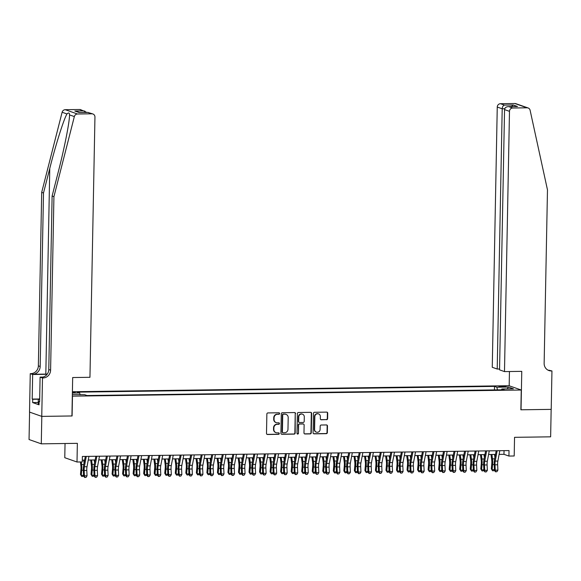 <?xml version="1.0" encoding="UTF-8"?>
<svg xmlns="http://www.w3.org/2000/svg" width="581" height="581" viewBox="0 0 581 581"><rect width="100%" height="100%" fill="white"/><g stroke="black" fill="none" stroke-linecap="round" stroke-linejoin="round"><path stroke-width="0.87" d="M279.621 413.519A0.755 0.719 109.4 0 0 278.909 412.779L267.928 412.924A1.082 1.031 109.4 0 0 266.868 414.021L266.497 433.419A1.082 1.031 109.4 0 0 267.514 434.486L278.495 434.334A0.755 0.719 109.4 0 0 278.764 432.86A0.755 0.719 109.4 0 0 278.524 432.823L277.108 432.845A3.471 3.29 109.4 0 1 273.862 429.439L273.891 427.819A3.471 3.29 109.4 0 1 277.268 424.326L278.691 424.312A0.755 0.719 109.4 0 0 278.953 422.837A0.755 0.719 109.4 0 0 278.72 422.801L277.297 422.815A3.471 3.29 109.4 0 1 274.058 419.417L274.087 417.797A3.471 3.29 109.4 0 1 277.464 414.304L278.88 414.282A0.755 0.719 109.4 0 0 279.621 413.519M276.048 422.576A3.471 3.29 109.4 0 1 273.724 419.3L273.753 417.681A3.471 3.29 109.4 0 1 277.13 414.188L278.553 414.166A0.755 0.719 109.4 0 0 278.974 412.779M267.013 434.356A1.082 1.031 109.4 0 0 267.18 434.37L278.168 434.218A0.755 0.719 109.4 0 0 278.589 432.823M275.859 432.605A3.471 3.29 109.4 0 1 273.535 429.323L273.564 427.703A3.471 3.29 109.4 0 1 276.941 424.21L278.357 424.195A0.755 0.719 109.4 0 0 278.786 422.801M501.418 386.133A3.537 0.37 1.1 0 0 498.941 386.438A3.537 0.37 1.1 0 0 503.538 386.873A3.537 0.37 1.1 0 0 506.007 386.568A3.537 0.37 1.1 0 0 501.418 386.133M326.566 419.714A1.082 1.031 109.4 0 0 327.619 418.625L327.72 413.178A1.082 1.031 109.4 0 0 326.711 412.118L314.51 412.285A1.082 1.031 109.4 0 0 313.457 413.374L313.079 432.78A1.082 1.031 109.4 0 0 314.096 433.84L326.297 433.673A1.082 1.031 109.4 0 0 327.35 432.584L327.481 426.004A1.082 1.031 109.4 0 0 326.464 424.943L321.242 425.016A1.082 1.031 109.4 0 0 320.189 426.105L320.124 429.366A2.898 2.752 109.4 0 1 316.398 432.141A2.898 2.752 109.4 0 1 314.59 429.446L314.837 416.671A2.898 2.752 109.4 0 1 318.562 413.897A2.898 2.752 109.4 0 1 320.371 416.599L320.327 418.727A1.082 1.031 109.4 0 0 321.344 419.787L326.231 419.598A1.082 1.031 109.4 0 0 327.292 418.509L327.393 413.062A1.082 1.031 109.4 0 0 326.878 412.132M72.472 396.206L72.095 415.967L41.81 416.388L41.28 443.84L77.36 443.339L77.004 462.011L82.27 461.939L82.379 456.448L509.029 450.573L508.927 456.063L514.192 455.991L514.548 437.326L550.635 436.825L551.158 409.373L520.874 409.794L521.251 390.025L72.32 396.148M295.562 413.621A1.082 1.031 109.4 0 0 294.552 412.561L282.351 412.728A1.082 1.031 109.4 0 0 281.298 413.817L280.921 433.223A1.082 1.031 109.4 0 0 281.938 434.283L294.139 434.116A1.082 1.031 109.4 0 0 295.192 433.027L295.235 413.505A1.082 1.031 109.4 0 0 294.72 412.575M298.431 412.51L310.632 412.336A1.082 1.031 109.4 0 1 311.641 413.403L311.271 432.801A1.082 1.031 109.4 0 1 310.218 433.898L304.996 433.971A1.082 1.031 109.4 0 1 303.979 432.903L304.132 425.038A1.082 1.031 109.4 0 0 303.122 423.97L299.658 424.021A1.082 1.031 109.4 0 0 298.598 425.11L298.445 433.303A0.755 0.719 109.4 0 1 297.465 434.029A0.755 0.719 109.4 0 1 296.993 433.324L297.378 413.599A1.082 1.031 109.4 0 1 298.431 412.51M41.28 443.84L29.05 439.534L29.58 412.103M72.385 392.8L75.138 392.495L72.393 392.095M72.4 391.732L509.021 385.726L521.251 390.025M494.438 389.924L494.511 386.394L77.338 392.139L79.648 392.952L80.113 394.782M494.511 386.394L496.82 387.207L508.411 387.048L513.437 388.82L501.846 388.979L504.163 389.793L86.99 395.53L84.673 394.717L72.349 394.615M72.378 393.054L79.648 392.952M65.043 443.514L64.774 457.705L77.004 462.011M499.115 454.386L503.967 454.32L508.927 456.063M82.306 460.123L84.63 460.094M88.261 460.043L95.168 459.949M98.799 459.898L105.698 459.803M109.33 459.753L116.236 459.658M119.868 459.607L126.767 459.513M130.398 459.462L137.305 459.368M140.936 459.317L147.835 459.222M151.467 459.172L158.373 459.077M162.005 459.026L168.911 458.932M172.542 458.881L179.442 458.787M183.073 458.736L189.98 458.641M193.611 458.591L200.51 458.496M204.142 458.445L211.048 458.351M214.679 458.3L221.579 458.206M225.21 458.155L232.117 458.06M235.748 458.01L242.655 457.915M246.279 457.864L253.185 457.77M256.817 457.719L263.723 457.625M267.354 457.574L274.254 457.479M277.885 457.429L284.792 457.334M288.423 457.283L295.322 457.189M298.954 457.138L305.86 457.044M309.491 456.993L316.391 456.898M320.022 456.848L326.929 456.753M330.56 456.71L337.467 456.608M341.091 456.564L347.997 456.463M351.628 456.419L358.535 456.325M362.166 456.274L369.066 456.179M372.697 456.129L379.604 456.034M383.235 455.983L390.134 455.889M393.765 455.838L400.672 455.744M404.303 455.693L411.203 455.598M414.834 455.548L421.741 455.453M425.372 455.402L432.279 455.308M435.903 455.257L442.809 455.163M446.44 455.112L453.347 455.017M456.978 454.967L463.878 454.872M467.509 454.821L474.416 454.727M478.047 454.676L484.946 454.582M488.577 454.531L495.484 454.436M504.039 450.638L503.967 454.32M501.846 388.979L501.541 389.829M497.503 389.88L496.82 387.207M508.411 387.048L507.286 388.9M281.436 434.16A1.082 1.031 109.4 0 0 281.603 434.167L293.804 434A1.082 1.031 109.4 0 0 294.865 432.91L295.235 413.505M283.455 414.224A0.755 0.719 109.4 0 0 282.722 414.987L282.395 432.017A0.755 0.719 109.4 0 0 283.1 432.758L284.603 432.736A3.471 3.29 109.4 0 0 287.98 429.243L288.198 417.601A3.471 3.29 109.4 0 0 284.959 414.202L283.129 414.108A0.755 0.719 109.4 0 0 282.388 414.87L282.722 414.987M282.707 432.642A0.755 0.719 109.4 0 1 282.061 431.901L282.388 414.87M285.874 414.326A3.471 3.29 109.4 0 0 284.625 414.086L284.959 414.202M283.129 414.108L284.625 414.086M304.495 433.84A1.082 1.031 109.4 0 0 304.662 433.854L309.884 433.782A1.082 1.031 109.4 0 0 310.944 432.685L311.314 413.287A1.082 1.031 109.4 0 0 310.799 412.35M303.289 423.985A1.082 1.031 109.4 0 0 302.788 423.854L299.324 423.905A1.082 1.031 109.4 0 0 298.271 424.994L298.445 433.303M297.312 433.949A0.755 0.719 109.4 0 0 298.111 433.186M304.291 416.867A2.898 2.752 109.4 0 0 302.483 414.173A2.898 2.752 109.4 0 0 298.757 416.947L298.67 421.45A1.082 1.031 109.4 0 0 299.687 422.51L303.151 422.46A1.082 1.031 109.4 0 0 304.204 421.37L304.291 416.867M302.316 414.122A2.898 2.752 109.4 0 0 298.423 416.831L298.757 416.947M299.186 422.38A1.082 1.031 109.4 0 1 298.344 421.334L298.423 416.831M320.843 419.656A1.082 1.031 109.4 0 0 321.01 419.671L326.231 419.598M318.395 413.846A2.898 2.752 109.4 0 0 314.51 416.555L314.837 416.671M316.231 432.075A2.898 2.752 109.4 0 1 314.263 429.33L314.51 416.555M313.595 433.716A1.082 1.031 109.4 0 0 313.762 433.724L325.963 433.557A1.082 1.031 109.4 0 0 327.023 432.467L327.147 425.888A1.082 1.031 109.4 0 0 326.631 424.958M80.389 461.96L80.853 465.534A5.519 1.656 89.2 0 1 80.933 469.354L80.476 474.459L81.267 475.352L81.725 470.247A8.279 2.484 -90.8 0 0 81.616 464.517L81.275 461.946M83.57 475.628L82.749 476.42L81.696 476.435L80.476 474.459M81.696 476.435L81.267 475.352L83.555 475.323M84.063 463.108L83.671 460.101M88.951 456.354L87.005 466.732A5.519 1.656 -90.8 0 0 86.787 470.45L87.048 475.81L84.412 475.846L84.703 477.488L86.082 477.342L85.029 477.357M86.315 456.39L84.376 466.768A5.519 1.656 -90.8 0 0 84.158 470.487L84.412 475.846L83.599 476.173L83.337 470.813A8.279 2.484 89.2 0 1 83.664 465.236L85.32 456.405M83.599 476.173L84.703 477.488M86.082 477.342L87.048 475.81M39.05 403.759L38.215 403.664L38.302 399.27L39.682 398.646M39.668 399.423L38.302 399.27M47.272 374.084A14.387 1.503 1.1 0 0 45.819 374.099L32.652 374.28L30.263 373.648L29.522 412.082L41.752 416.388L71.935 415.967L72.676 377.541L89.953 377.301L94.95 117.057A3.312 3.145 109.4 0 0 91.849 113.803L77.469 113.999A3.312 3.145 109.4 0 0 74.353 116.549L53.924 196.661L50.598 370.155A7.727 7.328 -70.6 0 1 43.074 377.948L42.493 377.955L41.752 416.388M53.924 196.661L52.116 196.022L58.383 171.46C64.455 148.01 69.713 121.276 69.517 114.849C69.502 112.729 68.652 112.431 66.96 113.949C63.787 119.192 55.667 144.923 49.77 168.432L43.502 192.994L40.176 366.495A7.727 7.328 -70.6 0 1 32.652 374.28M69.517 114.936L74.353 116.549M43.502 192.994L41.694 192.362L38.361 365.856A7.727 7.328 -70.6 0 1 30.844 373.641M43.074 377.948L41.266 377.309A7.727 7.328 -70.6 0 0 48.782 369.523L52.116 196.022M91.849 113.803L87.898 112.416L79.161 112.532L74.826 111.015L83.57 110.891L79.619 109.504L65.239 109.7L77.469 113.999M66.96 113.949L62.123 112.249L41.694 192.362M42.493 377.955L40.096 377.113L39.624 401.711L39.094 401.522L39.631 401.515M38.237 402.495L32.652 402.575L39.029 404.819L39.094 401.522M32.652 402.575L32.718 399.278L32.187 399.089L32.659 374.498L30.263 373.648M47.112 374.295A12.426 1.3 1.1 0 0 46.407 374.302L32.659 374.498M40.096 377.113L42.994 377.069M62.123 112.249A3.312 3.145 -70.6 0 1 65.239 109.7M79.619 109.504A3.312 3.145 -70.6 0 1 80.657 109.671L86.83 112.409M32.187 399.089L38.898 399.002M38.455 399.198L32.718 399.278M87.898 112.416L92.887 113.97M79.161 112.532L79.626 112.525M74.826 111.015L79.641 112.511M83.57 110.891L84.935 111.174M504.49 371.593L509.486 111.349L504.548 109.613L499.551 369.857L504.49 371.593L521.767 371.353L521.034 409.787L551.209 409.373L551.95 370.939L547.97 370.119M499.566 369L497.205 369.029L492.26 367.294L497.256 107.049A3.312 3.145 -70.6 0 1 500.481 103.709L514.86 103.512A3.312 3.145 -70.6 0 1 515.899 103.679L528.129 107.979A3.312 3.145 109.4 0 1 530.112 110.274L547.476 189.864L544.143 363.365A7.727 7.328 109.4 0 0 548.951 370.555A7.727 7.328 109.4 0 0 551.369 370.947L551.95 370.939M500.481 103.709L504.431 105.096L513.176 104.979L517.504 106.505L508.76 106.621L512.711 108.008L527.09 107.812L514.86 103.512M509.181 385.777L509.45 371.528M497.205 369.029L502.202 108.785L497.256 107.049M528.129 107.979A3.312 3.145 109.4 0 0 527.09 107.812M512.711 108.008A3.312 3.145 109.4 0 0 509.486 111.349M548.072 370.177A7.727 7.328 109.4 0 0 549.561 370.315L551.369 370.947M504.431 105.096C503.117 105.546 502.376 106.773 502.202 108.785L504.707 108.749M513.176 104.979L511.44 106.563M517.504 106.505L516.603 106.512M504.548 109.613C504.845 107.645 506.254 106.65 508.76 106.621L517.054 106.49M90.687 460.007L91.391 465.388A5.519 1.656 89.2 0 1 91.464 469.208L91.006 474.314L91.798 475.207L92.263 470.102A8.279 2.484 -90.8 0 0 92.147 464.372L91.573 459.992M94.107 475.49L93.287 476.275L92.234 476.289L91.006 474.314M92.234 476.289L91.798 475.207L94.093 475.178M94.601 462.963L94.209 459.956M101.217 459.861L101.929 465.243A5.519 1.656 89.2 0 1 102.002 469.063L101.544 474.169L102.336 475.062L102.793 469.956A8.279 2.484 -90.8 0 0 102.684 464.226L102.111 459.847M104.638 475.345L103.817 476.13L102.764 476.144L101.544 474.169M102.764 476.144L102.336 475.062L104.624 475.033M105.139 462.817L104.74 459.811M111.755 459.716L112.46 465.098A5.519 1.656 89.2 0 1 112.532 468.918L112.075 474.023L112.874 474.917L113.331 469.811A8.279 2.484 -90.8 0 0 113.215 464.081L112.641 459.709M115.176 475.2L114.355 475.984L113.302 475.999L112.075 474.023M113.302 475.999L112.874 474.917L115.161 474.888M115.67 462.672L115.278 459.673M122.293 459.571L122.998 464.953A5.519 1.656 89.2 0 1 123.07 468.773L122.613 473.878L123.404 474.771L123.862 469.666A8.279 2.484 -90.8 0 0 123.753 463.936L123.179 459.564M125.707 475.055L124.886 475.839L123.833 475.854L122.613 473.878M123.833 475.854L123.404 474.771L125.692 474.742M126.208 462.527L125.808 459.527M99.489 456.208L97.543 466.587A5.519 1.656 -90.8 0 0 97.325 470.305L97.579 475.665L94.95 475.701L95.233 477.342L96.613 477.197L95.56 477.212M96.853 456.245L94.906 466.623A5.519 1.656 -90.8 0 0 94.688 470.341L94.95 475.701L94.129 476.028L93.875 470.668A8.279 2.484 89.2 0 1 94.202 465.09L95.858 456.259M94.129 476.028L95.233 477.342M96.613 477.197L97.579 475.665M110.02 456.063L108.081 466.441A5.519 1.656 -90.8 0 0 107.855 470.16L108.117 475.519L105.481 475.556L105.771 477.197L107.151 477.052L106.098 477.066M107.391 456.1L105.444 466.478A5.519 1.656 -90.8 0 0 105.226 470.196L105.481 475.556L104.667 475.883L104.406 470.523A8.279 2.484 89.2 0 1 104.74 464.945L106.388 456.114M104.667 475.883L105.771 477.197M107.151 477.052L108.117 475.519M120.557 455.918L118.611 466.296A5.519 1.656 -90.8 0 0 118.393 470.014L118.647 475.374L116.018 475.411L116.302 477.052L117.682 476.907L116.628 476.921M117.921 455.954L115.982 466.332A5.519 1.656 -90.8 0 0 115.757 470.051L116.018 475.411L115.198 475.737L114.944 470.378A8.279 2.484 89.2 0 1 115.27 464.8L116.926 455.969M115.198 475.737L116.302 477.052M117.682 476.907L118.647 475.374M131.088 455.773L129.149 466.151A5.519 1.656 -90.8 0 0 128.924 469.869L129.185 475.229L126.549 475.265L126.84 476.907L128.219 476.761L127.166 476.776M128.459 455.809L126.513 466.187A5.519 1.656 -90.8 0 0 126.295 469.906L126.549 475.265L125.736 475.592L125.474 470.232A8.279 2.484 89.2 0 1 125.808 464.655L127.457 455.824M125.736 475.592L126.84 476.907M128.219 476.761L129.185 475.229M132.824 459.426L133.528 464.807A5.519 1.656 89.2 0 1 133.608 468.627L133.143 473.733L133.942 474.626L134.4 469.521A8.279 2.484 -90.8 0 0 134.284 463.791L133.71 459.418M136.244 474.909L135.424 475.694L134.371 475.708L133.143 473.733M134.371 475.708L133.942 474.626L136.23 474.597M136.738 462.382L136.346 459.382M141.626 455.627L139.68 466.006A5.519 1.656 -90.8 0 0 139.462 469.724L139.723 475.084L137.087 475.12L137.37 476.761L138.757 476.616L137.697 476.631M138.99 455.664L137.051 466.042A5.519 1.656 -90.8 0 0 136.826 469.76L137.087 475.12L136.266 475.447L136.012 470.087A8.279 2.484 89.2 0 1 136.339 464.51L137.995 455.678M136.266 475.447L137.37 476.761M138.757 476.616L139.723 475.084M143.362 459.28L144.066 464.662A5.519 1.656 89.2 0 1 144.139 468.482L143.681 473.588L144.473 474.481L144.93 469.375A8.279 2.484 -90.8 0 0 144.822 463.645L144.248 459.273M146.775 474.764L145.954 475.548L144.901 475.563L143.681 473.588M144.901 475.563L144.473 474.481L146.761 474.452M147.276 462.236L146.884 459.237M152.157 455.482L150.218 465.86A5.519 1.656 -90.8 0 0 150 469.579L150.254 474.938L147.625 474.975L147.908 476.616L149.288 476.471L148.235 476.485M149.528 455.519L147.581 465.897A5.519 1.656 -90.8 0 0 147.363 469.615L147.625 474.975L146.804 475.302L146.543 469.942A8.279 2.484 89.2 0 1 146.877 464.372L148.533 455.533M146.804 475.302L147.908 476.616M149.288 476.471L150.254 474.938M153.892 459.135L154.597 464.517A5.519 1.656 89.2 0 1 154.677 468.337L154.212 473.442L155.011 474.336L155.468 469.23A8.279 2.484 -90.8 0 0 155.359 463.5L154.778 459.128M157.313 474.619L156.492 475.403L155.439 475.418L154.212 473.442M155.439 475.418L155.011 474.336L157.298 474.307M157.807 462.091L157.415 459.092M162.695 455.337L160.748 465.715A5.519 1.656 -90.8 0 0 160.53 469.433L160.792 474.793L158.155 474.83L158.446 476.471L159.826 476.326L158.773 476.34M160.058 455.373L158.119 465.751A5.519 1.656 -90.8 0 0 157.894 469.47L158.155 474.83L157.342 475.156L157.081 469.797A8.279 2.484 89.2 0 1 157.407 464.226L159.063 455.388M157.342 475.156L158.446 476.471M159.826 476.326L160.792 474.793M164.43 458.99L165.135 464.372A5.519 1.656 89.2 0 1 165.207 468.192L164.75 473.297L165.541 474.19L166.006 469.085A8.279 2.484 -90.8 0 0 165.89 463.355L165.316 458.983M167.851 474.474L167.03 475.258L165.97 475.273L164.75 473.297M165.97 475.273L165.541 474.19L167.829 474.161M168.345 461.946L167.953 458.946M173.232 455.192L171.286 465.57A5.519 1.656 -90.8 0 0 171.068 469.288L171.322 474.648L168.693 474.684L168.977 476.326L170.356 476.18L169.303 476.195M170.596 455.228L168.65 465.606A5.519 1.656 -90.8 0 0 168.432 469.325L168.693 474.684L167.873 475.011L167.611 469.651A8.279 2.484 89.2 0 1 167.945 464.081L169.601 455.243M167.873 475.011L168.977 476.326M170.356 476.18L171.322 474.648M174.961 458.845L175.665 464.226A5.519 1.656 89.2 0 1 175.745 468.046L175.288 473.152L176.079 474.045L176.537 468.94A8.279 2.484 -90.8 0 0 176.428 463.21L175.854 458.837M178.382 474.328L177.561 475.113L176.508 475.127L175.288 473.152M176.508 475.127L176.079 474.045L178.367 474.016M178.875 461.801L178.483 458.801M183.763 455.046L181.824 465.425A5.519 1.656 -90.8 0 0 181.599 469.143L181.86 474.503L179.224 474.539L179.514 476.18L180.894 476.035L179.841 476.05M181.127 455.083L179.188 465.461A5.519 1.656 -90.8 0 0 178.97 469.179L179.224 474.539L178.411 474.866L178.149 469.506A8.279 2.484 89.2 0 1 178.476 463.936L180.132 455.097M178.411 474.866L179.514 476.18M180.894 476.035L181.86 474.503M185.499 458.7L186.203 464.081A5.519 1.656 89.2 0 1 186.276 467.901L185.818 473.007L186.61 473.9L187.075 468.794A8.279 2.484 -90.8 0 0 186.959 463.064L186.385 458.692M188.919 474.183L188.099 474.967L187.046 474.982L185.818 473.007M187.046 474.982L186.61 473.9L188.905 473.871M189.413 461.655L189.021 458.656M194.301 454.901L192.355 465.287A5.519 1.656 -90.8 0 0 192.137 468.998L192.391 474.357L189.762 474.394L190.045 476.035L191.425 475.89L190.372 475.904M191.665 454.938L189.718 465.323A5.519 1.656 -90.8 0 0 189.5 469.034L189.762 474.394L188.941 474.721L188.687 469.361A8.279 2.484 89.2 0 1 189.014 463.791L190.67 454.952M188.941 474.721L190.045 476.035M191.425 475.89L192.391 474.357M196.029 458.554L196.741 463.936A5.519 1.656 89.2 0 1 196.814 467.756L196.356 472.861L197.148 473.755L197.605 468.649A8.279 2.484 -90.8 0 0 197.496 462.919L196.923 458.547M199.45 474.038L198.629 474.822L197.576 474.837L196.356 472.861M197.576 474.837L197.148 473.755L199.436 473.726M199.951 461.51L199.552 458.511M204.832 454.756L202.892 465.141A5.519 1.656 -90.8 0 0 202.667 468.852L202.929 474.212L200.292 474.249L200.583 475.89L201.963 475.745L200.91 475.759M202.203 454.792L200.256 465.178A5.519 1.656 -90.8 0 0 200.038 468.889L200.292 474.249L199.479 474.575L199.218 469.216A8.279 2.484 89.2 0 1 199.552 463.645L201.2 454.807M199.479 474.575L200.583 475.89M201.963 475.745L202.929 474.212M206.567 458.416L207.272 463.791A5.519 1.656 89.2 0 1 207.352 467.611L206.887 472.716L207.686 473.609L208.143 468.504A8.279 2.484 -90.8 0 0 208.027 462.774L207.453 458.402M209.988 473.893L209.167 474.677L208.114 474.692L206.887 472.716M208.114 474.692L207.686 473.609L209.973 473.58M210.482 461.365L210.09 458.365M215.369 454.618L213.423 464.996A5.519 1.656 -90.8 0 0 213.205 468.707L213.467 474.067L210.83 474.103L211.114 475.745L212.493 475.599L211.44 475.614M212.733 454.654L210.794 465.032A5.519 1.656 -90.8 0 0 210.569 468.744L210.83 474.103L210.01 474.43L209.756 469.07A8.279 2.484 89.2 0 1 210.082 463.5L211.738 454.662M210.01 474.43L211.114 475.745M212.493 475.599L213.467 474.067M217.105 458.271L217.81 463.645A5.519 1.656 89.2 0 1 217.882 467.465L217.425 472.571L218.216 473.464L218.674 468.359A8.279 2.484 -90.8 0 0 218.565 462.629L217.991 458.256M220.519 473.747L219.698 474.532L218.645 474.546L217.425 472.571M218.645 474.546L218.216 473.464L220.504 473.435M221.02 461.22L220.62 458.22M225.9 454.473L223.961 464.851A5.519 1.656 -90.8 0 0 223.736 468.562L223.997 473.922L221.361 473.958L221.651 475.607L223.031 475.461L221.978 475.476M223.271 454.509L221.325 464.887A5.519 1.656 -90.8 0 0 221.107 468.598L221.361 473.958L220.548 474.285L220.286 468.925A8.279 2.484 89.2 0 1 220.62 463.355L222.269 454.516M220.548 474.285L221.651 475.607M223.031 475.461L223.997 473.922M227.636 458.126L228.34 463.5A5.519 1.656 89.2 0 1 228.42 467.32L227.955 472.426L228.754 473.319L229.212 468.213A8.279 2.484 -90.8 0 0 229.096 462.483L228.522 458.111M231.056 473.602L230.236 474.387L229.183 474.401L227.955 472.426M229.183 474.401L228.754 473.319L231.042 473.29M231.55 461.074L231.158 458.075M236.438 454.327L234.492 464.706A5.519 1.656 -90.8 0 0 234.274 468.417L234.535 473.776L231.899 473.813L232.182 475.461L233.569 475.316L232.509 475.331M233.802 454.364L231.863 464.742A5.519 1.656 -90.8 0 0 231.637 468.453L231.899 473.813L231.078 474.14L230.824 468.78A8.279 2.484 89.2 0 1 231.151 463.21L232.807 454.371M231.078 474.14L232.182 475.461M233.569 475.316L234.535 473.776M238.174 457.981L238.878 463.355A5.519 1.656 89.2 0 1 238.951 467.175L238.493 472.288L239.285 473.181L239.75 468.068A8.279 2.484 -90.8 0 0 239.633 462.338L239.06 457.966M241.587 473.457L240.766 474.241L239.713 474.256L238.493 472.288M239.713 474.256L239.285 473.181L241.573 473.145M242.088 460.929L241.696 457.93M246.969 454.182L245.029 464.56A5.519 1.656 -90.8 0 0 244.812 468.271L245.066 473.631L242.437 473.668L242.72 475.316L244.1 475.171L243.047 475.185M244.34 454.219L242.393 464.597A5.519 1.656 -90.8 0 0 242.175 468.308L242.437 473.668L241.616 473.994L241.355 468.635A8.279 2.484 89.2 0 1 241.689 463.064L243.345 454.233M241.616 473.994L242.72 475.316M244.1 475.171L245.066 473.631M248.704 457.835L249.409 463.21A5.519 1.656 89.2 0 1 249.489 467.03L249.024 472.142L249.823 473.036L250.28 467.923A8.279 2.484 -90.8 0 0 250.171 462.193L249.598 457.821M252.125 473.312L251.304 474.096L250.251 474.111L249.024 472.142M250.251 474.111L249.823 473.036L252.11 472.999M252.619 460.784L252.227 457.784M257.506 454.037L255.56 464.415A5.519 1.656 -90.8 0 0 255.342 468.126L255.604 473.486L252.967 473.522L253.258 475.171L254.638 475.026L253.585 475.04M254.87 454.073L252.931 464.451A5.519 1.656 -90.8 0 0 252.713 468.163L252.967 473.522L252.154 473.849L251.893 468.489A8.279 2.484 89.2 0 1 252.219 462.919L253.875 454.088M252.154 473.849L253.258 475.171M254.638 475.026L255.604 473.486M259.242 457.69L259.947 463.064A5.519 1.656 89.2 0 1 260.019 466.884L259.562 471.997L260.353 472.89L260.818 467.778A8.279 2.484 -90.8 0 0 260.702 462.048L260.128 457.675M262.663 473.166L261.842 473.951L260.789 473.965L259.562 471.997M260.789 473.965L260.353 472.89L262.641 472.854M263.157 460.639L262.765 457.639M268.044 453.892L266.098 464.27A5.519 1.656 -90.8 0 0 265.88 467.981L266.134 473.341L263.505 473.377L263.789 475.026L265.168 474.88L264.115 474.895M265.408 453.928L263.462 464.306A5.519 1.656 -90.8 0 0 263.244 468.017L263.505 473.377L262.685 473.704L262.43 468.344A8.279 2.484 89.2 0 1 262.757 462.774L264.413 453.943M262.685 473.704L263.789 475.026M265.168 474.88L266.134 473.341M269.773 457.545L270.485 462.919A5.519 1.656 89.2 0 1 270.557 466.739L270.1 471.852L270.891 472.745L271.349 467.632A8.279 2.484 -90.8 0 0 271.24 461.91L270.666 457.53M273.193 473.021L272.373 473.805L271.32 473.82L270.1 471.852M271.32 473.82L270.891 472.745L273.179 472.709M273.687 460.493L273.295 457.494M278.575 453.746L276.636 464.125A5.519 1.656 -90.8 0 0 276.411 467.836L276.672 473.195L274.036 473.232L274.326 474.88L275.706 474.735L274.653 474.75M275.946 453.783L274 464.161A5.519 1.656 -90.8 0 0 273.782 467.872L274.036 473.232L273.223 473.559L272.961 468.199A8.279 2.484 89.2 0 1 273.288 462.629L274.944 453.797M273.223 473.559L274.326 474.88M275.706 474.735L276.672 473.195M280.311 457.4L281.015 462.774A5.519 1.656 89.2 0 1 281.088 466.594L280.63 471.707L281.422 472.6L281.887 467.487A8.279 2.484 -90.8 0 0 281.77 461.764L281.197 457.385M283.731 472.876L282.911 473.66L281.858 473.675L280.63 471.707M281.858 473.675L281.422 472.6L283.717 472.564M284.225 460.348L283.833 457.349M289.113 453.601L287.167 463.979A5.519 1.656 -90.8 0 0 286.949 467.69L287.203 473.05L284.574 473.087L284.857 474.735L286.237 474.59L285.184 474.604M286.477 453.638L284.53 464.016A5.519 1.656 -90.8 0 0 284.312 467.727L284.574 473.087L283.753 473.413L283.499 468.054A8.279 2.484 89.2 0 1 283.826 462.483L285.482 453.652M283.753 473.413L284.857 474.735M286.237 474.59L287.203 473.05M290.841 457.254L291.553 462.636A5.519 1.656 89.2 0 1 291.626 466.449L291.168 471.561L291.96 472.455L292.417 467.342A8.279 2.484 -90.8 0 0 292.308 461.619L291.735 457.24M294.262 472.731L293.441 473.515L292.388 473.53L291.168 471.561M292.388 473.53L291.96 472.455L294.247 472.418M294.763 460.203L294.364 457.203M299.643 453.456L297.704 463.834A5.519 1.656 -90.8 0 0 297.479 467.552L297.741 472.912L295.104 472.949L295.395 474.59L296.775 474.445L295.722 474.459M297.014 453.492L295.068 463.87A5.519 1.656 -90.8 0 0 294.85 467.589L295.104 472.949L294.291 473.268L294.03 467.908A8.279 2.484 89.2 0 1 294.364 462.338L296.012 453.507M294.291 473.268L295.395 474.59M296.775 474.445L297.741 472.912M301.379 457.109L302.084 462.491A5.519 1.656 89.2 0 1 302.164 466.303L301.699 471.416L302.498 472.309L302.955 467.197A8.279 2.484 -90.8 0 0 302.839 461.474L302.265 457.094M304.8 472.585L303.979 473.37L302.926 473.384L301.699 471.416M302.926 473.384L302.498 472.309L304.785 472.273M305.294 460.058L304.902 457.058M310.181 453.311L308.235 463.689A5.519 1.656 -90.8 0 0 308.017 467.407L308.279 472.767L305.642 472.803L305.926 474.445L307.305 474.299L306.252 474.314M307.545 453.347L305.606 463.725A5.519 1.656 -90.8 0 0 305.381 467.444L305.642 472.803L304.822 473.13L304.567 467.77A8.279 2.484 89.2 0 1 304.894 462.193L306.55 453.362M304.822 473.13L305.926 474.445M307.305 474.299L308.279 472.767M311.917 456.964L312.622 462.345A5.519 1.656 89.2 0 1 312.694 466.165L312.237 471.271L313.028 472.164L313.486 467.059A8.279 2.484 -90.8 0 0 313.377 461.329L312.803 456.949M315.33 472.44L314.51 473.224L313.457 473.239L312.237 471.271M313.457 473.239L313.028 472.164L315.316 472.128M315.832 459.912L315.432 456.913M320.712 453.165L318.773 463.544A5.519 1.656 -90.8 0 0 318.548 467.262L318.809 472.622L316.173 472.658L316.463 474.299L317.843 474.154L316.79 474.169M318.083 453.202L316.137 463.58A5.519 1.656 -90.8 0 0 315.919 467.298L316.173 472.658L315.36 472.985L315.098 467.625A8.279 2.484 89.2 0 1 315.432 462.048L317.081 453.216M315.36 472.985L316.463 474.299M317.843 474.154L318.809 472.622M322.448 456.819L323.152 462.2A5.519 1.656 89.2 0 1 323.232 466.02L322.767 471.126L323.566 472.019L324.024 466.913A8.279 2.484 -90.8 0 0 323.907 461.183L323.334 456.804M325.868 472.295L325.048 473.079L323.995 473.094L322.767 471.126M323.995 473.094L323.566 472.019L325.854 471.983M326.362 459.767L325.97 456.768M331.25 453.02L329.304 463.398A5.519 1.656 -90.8 0 0 329.086 467.117L329.347 472.476L326.711 472.513L326.994 474.154L328.381 474.009L327.328 474.023M328.614 453.057L326.675 463.435A5.519 1.656 -90.8 0 0 326.449 467.153L326.711 472.513L325.89 472.84L325.636 467.48A8.279 2.484 89.2 0 1 325.963 461.902L327.619 453.071M325.89 472.84L326.994 474.154M328.381 474.009L329.347 472.476M332.986 456.673L333.69 462.055A5.519 1.656 89.2 0 1 333.763 465.875L333.305 470.98L334.097 471.874L334.562 466.768A8.279 2.484 -90.8 0 0 334.445 461.038L333.872 456.659M336.399 472.15L335.578 472.934L334.525 472.949L333.305 470.98M334.525 472.949L334.097 471.874L336.384 471.837M336.9 459.622L336.508 456.622M341.788 452.875L339.841 463.253A5.519 1.656 -90.8 0 0 339.624 466.971L339.878 472.331L337.249 472.368L337.532 474.009L338.912 473.864L337.859 473.878M339.151 452.911L337.205 463.289A5.519 1.656 -90.8 0 0 336.987 467.008L337.249 472.368L336.428 472.694L336.167 467.335A8.279 2.484 89.2 0 1 336.501 461.757L338.157 452.926M336.428 472.694L337.532 474.009M338.912 473.864L339.878 472.331M343.516 456.528L344.221 461.91A5.519 1.656 89.2 0 1 344.301 465.73L343.836 470.835L344.635 471.728L345.092 466.623A8.279 2.484 -90.8 0 0 344.983 460.893L344.41 456.513M346.937 472.004L346.116 472.789L345.063 472.803L343.836 470.835M345.063 472.803L344.635 471.728L346.922 471.699M347.431 459.477L347.039 456.477M354.054 456.383L354.759 461.764A5.519 1.656 89.2 0 1 354.831 465.584L354.374 470.69L355.165 471.583L355.63 466.478A8.279 2.484 -90.8 0 0 355.514 460.748L354.94 456.368M357.475 471.859L356.654 472.651L355.601 472.665L354.374 470.69M355.601 472.665L355.165 471.583L357.453 471.554M357.969 459.331L357.576 456.332M364.585 456.238L365.296 461.619A5.519 1.656 89.2 0 1 365.369 465.439L364.912 470.545L365.703 471.438L366.161 466.332A8.279 2.484 -90.8 0 0 366.052 460.602L365.478 456.223M368.005 471.714L367.185 472.506L366.132 472.52L364.912 470.545M366.132 472.52L365.703 471.438L367.991 471.409M368.499 459.186L368.107 456.187M352.318 452.73L350.372 463.108A5.519 1.656 -90.8 0 0 350.154 466.826L350.416 472.186L347.779 472.222L348.07 473.864L349.45 473.718L348.397 473.733M349.682 452.766L347.743 463.144A5.519 1.656 -90.8 0 0 347.525 466.863L347.779 472.222L346.966 472.549L346.704 467.189A8.279 2.484 89.2 0 1 347.031 461.612L348.687 452.781M346.966 472.549L348.07 473.864M349.45 473.718L350.416 472.186M362.856 452.584L360.91 462.963A5.519 1.656 -90.8 0 0 360.692 466.681L360.946 472.041L358.317 472.077L358.6 473.718L359.98 473.573L358.927 473.588M360.22 452.621L358.274 462.999A5.519 1.656 -90.8 0 0 358.056 466.717L358.317 472.077L357.497 472.404L357.242 467.044A8.279 2.484 89.2 0 1 357.569 461.467L359.225 452.635M357.497 472.404L358.6 473.718M359.98 473.573L360.946 472.041M373.387 452.439L371.448 462.817A5.519 1.656 -90.8 0 0 371.223 466.536L371.484 471.895L368.848 471.932L369.138 473.573L370.518 473.428L369.465 473.442M370.758 452.476L368.812 462.854A5.519 1.656 -90.8 0 0 368.594 466.572L368.848 471.932L368.034 472.259L367.773 466.899A8.279 2.484 89.2 0 1 368.1 461.321L369.756 452.49M368.034 472.259L369.138 473.573M370.518 473.428L371.484 471.895M375.123 456.092L375.827 461.474A5.519 1.656 89.2 0 1 375.9 465.294L375.442 470.399L376.234 471.293L376.699 466.187A8.279 2.484 -90.8 0 0 376.582 460.457L376.009 456.078M378.543 471.569L377.723 472.36L376.67 472.375L375.442 470.399M376.67 472.375L376.234 471.293L378.529 471.264M379.037 459.048L378.645 456.041M383.925 452.294L381.978 462.672A5.519 1.656 -90.8 0 0 381.761 466.39L382.015 471.75L379.386 471.787L379.669 473.428L381.049 473.283L379.996 473.297M381.289 452.33L379.342 462.708A5.519 1.656 -90.8 0 0 379.124 466.427L379.386 471.787L378.565 472.113L378.311 466.754A8.279 2.484 89.2 0 1 378.638 461.176L380.294 452.345M378.565 472.113L379.669 473.428M381.049 473.283L382.015 471.75M385.653 455.947L386.365 461.329A5.519 1.656 89.2 0 1 386.438 465.149L385.98 470.254L386.772 471.147L387.229 466.042A8.279 2.484 -90.8 0 0 387.12 460.312L386.547 455.932M389.074 471.431L388.253 472.215L387.2 472.23L385.98 470.254M387.2 472.23L386.772 471.147L389.059 471.118M389.575 458.903L389.176 455.896M394.455 452.149L392.516 462.527A5.519 1.656 -90.8 0 0 392.291 466.245L392.553 471.605L389.916 471.641L390.207 473.283L391.587 473.137L390.534 473.152M391.826 452.185L389.88 462.563A5.519 1.656 -90.8 0 0 389.662 466.282L389.916 471.641L389.103 471.968L388.842 466.608A8.279 2.484 89.2 0 1 389.176 461.031L390.824 452.2M389.103 471.968L390.207 473.283M391.587 473.137L392.553 471.605M396.191 455.802L396.896 461.183A5.519 1.656 89.2 0 1 396.976 465.003L396.511 470.109L397.31 471.002L397.767 465.897A8.279 2.484 -90.8 0 0 397.651 460.167L397.077 455.787M399.612 471.285L398.791 472.07L397.738 472.084L396.511 470.109M397.738 472.084L397.31 471.002L399.597 470.973M400.106 458.758L399.713 455.751M404.993 452.003L403.047 462.382A5.519 1.656 -90.8 0 0 402.829 466.1L403.091 471.46L400.454 471.496L400.737 473.137L402.117 472.992L401.064 473.007M402.357 452.04L400.418 462.418A5.519 1.656 -90.8 0 0 400.193 466.136L400.454 471.496L399.634 471.823L399.379 466.463A8.279 2.484 89.2 0 1 399.706 460.886L401.362 452.054M399.634 471.823L400.737 473.137M402.117 472.992L403.091 471.46M406.729 455.657L407.434 461.038A5.519 1.656 89.2 0 1 407.506 464.858L407.049 469.964L407.84 470.857L408.298 465.751A8.279 2.484 -90.8 0 0 408.189 460.021L407.615 455.642M410.142 471.14L409.322 471.925L408.269 471.939L407.049 469.964M408.269 471.939L407.84 470.857L410.128 470.828M410.644 458.612L410.251 455.613M415.524 451.858L413.585 462.236A5.519 1.656 -90.8 0 0 413.367 465.955L413.621 471.314L410.985 471.351L411.275 472.992L412.655 472.847L411.602 472.861M412.895 451.895L410.949 462.273A5.519 1.656 -90.8 0 0 410.731 465.991L410.985 471.351L410.171 471.678L409.91 466.318A8.279 2.484 89.2 0 1 410.244 460.74L411.893 451.909M410.171 471.678L411.275 472.992M412.655 472.847L413.621 471.314M417.26 455.511L417.964 460.893A5.519 1.656 89.2 0 1 418.044 464.713L417.579 469.818L418.378 470.712L418.836 465.606A8.279 2.484 -90.8 0 0 418.719 459.876L418.146 455.504M420.68 470.995L419.86 471.779L418.807 471.794L417.579 469.818M418.807 471.794L418.378 470.712L420.666 470.683M421.174 458.467L420.782 455.468M426.062 451.713L424.115 462.091A5.519 1.656 -90.8 0 0 423.898 465.809L424.159 471.169L421.523 471.206L421.813 472.847L423.193 472.702L422.14 472.716M423.426 451.749L421.486 462.127A5.519 1.656 -90.8 0 0 421.261 465.846L421.523 471.206L420.702 471.532L420.448 466.173A8.279 2.484 89.2 0 1 420.775 460.595L422.431 451.764M420.702 471.532L421.813 472.847M423.193 472.702L424.159 471.169M427.798 455.366L428.502 460.748A5.519 1.656 89.2 0 1 428.575 464.568L428.117 469.673L428.909 470.566L429.374 465.461A8.279 2.484 -90.8 0 0 429.257 459.731L428.684 455.359M431.211 470.85L430.39 471.634L429.337 471.649L428.117 469.673M429.337 471.649L428.909 470.566L431.196 470.537M431.712 458.322L431.32 455.322M436.6 451.568L434.653 461.946A5.519 1.656 -90.8 0 0 434.435 465.664L434.69 471.024L432.061 471.06L432.344 472.702L433.724 472.556L432.671 472.571M433.963 451.604L432.017 461.982A5.519 1.656 -90.8 0 0 431.799 465.701L432.061 471.06L431.24 471.387L430.979 466.027A8.279 2.484 89.2 0 1 431.313 460.45L432.968 451.619M431.24 471.387L432.344 472.702M433.724 472.556L434.69 471.024M438.328 455.221L439.033 460.602A5.519 1.656 89.2 0 1 439.113 464.422L438.648 469.528L439.447 470.421L439.904 465.316A8.279 2.484 -90.8 0 0 439.795 459.586L439.221 455.213M441.749 470.704L440.928 471.489L439.875 471.503L438.648 469.528M439.875 471.503L439.447 470.421L441.734 470.392M442.243 458.177L441.85 455.177M447.13 451.422L445.184 461.801A5.519 1.656 -90.8 0 0 444.966 465.519L445.228 470.879L442.591 470.915L442.882 472.556L444.262 472.411L443.209 472.426M444.494 451.459L442.555 461.837A5.519 1.656 -90.8 0 0 442.337 465.555L442.591 470.915L441.778 471.242L441.516 465.882A8.279 2.484 89.2 0 1 441.843 460.312L443.499 451.473M441.778 471.242L442.882 472.556M444.262 472.411L445.228 470.879M448.866 455.076L449.571 460.457A5.519 1.656 89.2 0 1 449.643 464.277L449.186 469.383L449.977 470.276L450.442 465.17A8.279 2.484 -90.8 0 0 450.326 459.44L449.752 455.068M452.287 470.559L451.466 471.344L450.413 471.358L449.186 469.383M450.413 471.358L449.977 470.276L452.272 470.247M452.781 458.031L452.388 455.032M457.668 451.277L455.722 461.655A5.519 1.656 -90.8 0 0 455.504 465.374L455.758 470.733L453.129 470.77L453.412 472.411L454.792 472.266L453.739 472.28M455.032 451.314L453.086 461.692A5.519 1.656 -90.8 0 0 452.868 465.41L453.129 470.77L452.308 471.097L452.054 465.737A8.279 2.484 89.2 0 1 452.381 460.167L454.037 451.328M452.308 471.097L453.412 472.411M454.792 472.266L455.758 470.733M459.397 454.93L460.108 460.312A5.519 1.656 89.2 0 1 460.181 464.132L459.724 469.237L460.515 470.131L460.973 465.025A8.279 2.484 -90.8 0 0 460.864 459.295L460.29 454.923M462.817 470.414L461.997 471.198L460.944 471.213L459.724 469.237M460.944 471.213L460.515 470.131L462.803 470.102M463.318 457.886L462.919 454.887M468.199 451.132L466.26 461.51A5.519 1.656 -90.8 0 0 466.035 465.228L466.296 470.588L463.66 470.625L463.95 472.266L465.33 472.121L464.277 472.135M465.57 451.168L463.623 461.546A5.519 1.656 -90.8 0 0 463.406 465.265L463.66 470.625L462.846 470.951L462.585 465.592A8.279 2.484 89.2 0 1 462.912 460.021L464.568 451.183M462.846 470.951L463.95 472.266M465.33 472.121L466.296 470.588M469.935 454.785L470.639 460.167A5.519 1.656 89.2 0 1 470.712 463.987L470.254 469.092L471.053 469.985L471.511 464.88A8.279 2.484 -90.8 0 0 471.394 459.15L470.821 454.778M473.355 470.269L472.535 471.053L471.481 471.068L470.254 469.092M471.481 471.068L471.053 469.985L473.341 469.956M473.849 457.741L473.457 454.741M478.737 450.987L476.79 461.365A5.519 1.656 -90.8 0 0 476.573 465.083L476.827 470.443L474.198 470.479L474.481 472.121L475.861 471.975L474.808 471.99M476.1 451.023L474.154 461.401A5.519 1.656 -90.8 0 0 473.936 465.12L474.198 470.479L473.377 470.806L473.123 465.446A8.279 2.484 89.2 0 1 473.45 459.876L475.105 451.038M473.377 470.806L474.481 472.121M475.861 471.975L476.827 470.443M480.465 454.64L481.177 460.021A5.519 1.656 89.2 0 1 481.25 463.841L480.792 468.947L481.584 469.84L482.041 464.735A8.279 2.484 -90.8 0 0 481.932 459.005L481.358 454.632M483.886 470.123L483.065 470.908L482.012 470.922L480.792 468.947M482.012 470.922L481.584 469.84L483.871 469.811M484.387 457.596L483.988 454.596M489.267 450.841L487.328 461.227A5.519 1.656 -90.8 0 0 487.103 464.938L487.365 470.298L484.728 470.334L485.019 471.975L486.399 471.83L485.346 471.845M486.638 450.878L484.692 461.263A5.519 1.656 -90.8 0 0 484.474 464.974L484.728 470.334L483.915 470.661L483.653 465.301A8.279 2.484 89.2 0 1 483.988 459.731L485.636 450.892M483.915 470.661L485.019 471.975M486.399 471.83L487.365 470.298M491.003 454.495L491.708 459.876A5.519 1.656 89.2 0 1 491.787 463.696L491.323 468.802L492.122 469.695L492.579 464.589A8.279 2.484 -90.8 0 0 492.463 458.859L491.889 454.487M494.424 469.978L493.603 470.763L492.55 470.777L491.323 468.802M492.55 470.777L492.122 469.695L494.409 469.666M494.918 457.45L494.525 454.451M499.805 450.696L497.859 461.082A5.519 1.656 -90.8 0 0 497.641 464.793L497.902 470.152L495.266 470.189L495.549 471.83L496.929 471.685L495.876 471.699M497.169 450.733L495.23 461.118A5.519 1.656 -90.8 0 0 495.005 464.829L495.266 470.189L494.446 470.516L494.191 465.156A8.279 2.484 89.2 0 1 494.518 459.586L496.174 450.747M494.446 470.516L495.549 471.83M496.929 471.685L497.902 470.152M81.725 470.247L83.315 470.225M81.616 464.517L83.809 464.488M87.005 466.732L84.376 466.768M86.787 470.45L84.158 470.487M49.77 168.432L45.819 374.099M40.176 366.495L38.361 365.856M48.782 369.523L50.598 370.155M46.393 375.115L46.407 374.302M92.263 470.102L93.853 470.08M92.147 464.372L94.34 464.342M102.793 469.956L104.384 469.935M102.684 464.226L104.878 464.197M113.331 469.811L114.922 469.789M113.215 464.081L115.408 464.052M123.862 469.666L125.452 469.644M123.753 463.936L125.946 463.907M97.543 466.587L94.906 466.623M97.325 470.305L94.688 470.341M108.081 466.441L105.444 466.478M107.855 470.16L105.226 470.196M118.611 466.296L115.982 466.332M118.393 470.014L115.757 470.051M129.149 466.151L126.513 466.187M128.924 469.869L126.295 469.906M134.4 469.521L135.99 469.499M134.284 463.791L136.484 463.761M139.68 466.006L137.051 466.042M139.462 469.724L136.826 469.76M144.93 469.375L146.521 469.354M144.822 463.645L147.015 463.616M150.218 465.86L147.581 465.897M150 469.579L147.363 469.615M155.468 469.23L157.059 469.208M155.359 463.5L157.553 463.471M160.748 465.715L158.119 465.751M160.53 469.433L157.894 469.47M166.006 469.085L167.589 469.063M165.89 463.355L168.083 463.326M171.286 465.57L168.65 465.606M171.068 469.288L168.432 469.325M176.537 468.94L178.127 468.918M176.428 463.21L178.621 463.18M181.824 465.425L179.188 465.461M181.599 469.143L178.97 469.179M187.075 468.794L188.665 468.773M186.959 463.064L189.152 463.035M192.355 465.287L189.718 465.323M192.137 468.998L189.5 469.034M197.605 468.649L199.196 468.627M197.496 462.919L199.69 462.89M202.892 465.141L200.256 465.178M202.667 468.852L200.038 468.889M208.143 468.504L209.734 468.482M208.027 462.774L210.228 462.745M213.423 464.996L210.794 465.032M213.205 468.707L210.569 468.744M218.674 468.359L220.264 468.337M218.565 462.629L220.758 462.599M223.961 464.851L221.325 464.887M223.736 468.562L221.107 468.598M229.212 468.213L230.802 468.192M229.096 462.483L231.296 462.454M234.492 464.706L231.863 464.742M234.274 468.417L231.637 468.453M239.75 468.068L241.333 468.046M239.633 462.338L241.827 462.309M245.029 464.56L242.393 464.597M244.812 468.271L242.175 468.308M250.28 467.923L251.871 467.901M250.171 462.193L252.365 462.164M255.56 464.415L252.931 464.451M255.342 468.126L252.713 468.163M260.818 467.778L262.401 467.756M260.702 462.048L262.895 462.018M266.098 464.27L263.462 464.306M265.88 467.981L263.244 468.017M271.349 467.632L272.939 467.611M271.24 461.91L273.433 461.873M276.636 464.125L274 464.161M276.411 467.836L273.782 467.872M281.887 467.487L283.477 467.465M281.77 461.764L283.964 461.728M287.167 463.979L284.53 464.016M286.949 467.69L284.312 467.727M292.417 467.342L294.008 467.32M292.308 461.619L294.502 461.583M297.704 463.834L295.068 463.87M297.479 467.552L294.85 467.589M302.955 467.197L304.546 467.175M302.839 461.474L305.04 461.437M308.235 463.689L305.606 463.725M308.017 467.407L305.381 467.444M313.486 467.059L315.076 467.037M313.377 461.329L315.57 461.292M318.773 463.544L316.137 463.58M318.548 467.262L315.919 467.298M324.024 466.913L325.614 466.892M323.907 461.183L326.108 461.154M329.304 463.398L326.675 463.435M329.086 467.117L326.449 467.153M334.562 466.768L336.145 466.746M334.445 461.038L336.639 461.009M339.841 463.253L337.205 463.289M339.624 466.971L336.987 467.008M345.092 466.623L346.683 466.601M344.983 460.893L347.177 460.864M355.63 466.478L357.213 466.456M355.514 460.748L357.707 460.718M366.161 466.332L367.751 466.311M366.052 460.602L368.245 460.573M350.372 463.108L347.743 463.144M350.154 466.826L347.525 466.863M360.91 462.963L358.274 462.999M360.692 466.681L358.056 466.717M371.448 462.817L368.812 462.854M371.223 466.536L368.594 466.572M376.699 466.187L378.289 466.165M376.582 460.457L378.776 460.428M381.978 462.672L379.342 462.708M381.761 466.39L379.124 466.427M387.229 466.042L388.82 466.02M387.12 460.312L389.314 460.283M392.516 462.527L389.88 462.563M392.291 466.245L389.662 466.282M397.767 465.897L399.358 465.875M397.651 460.167L399.851 460.137M403.047 462.382L400.418 462.418M402.829 466.1L400.193 466.136M408.298 465.751L409.888 465.73M408.189 460.021L410.382 459.992M413.585 462.236L410.949 462.273M413.367 465.955L410.731 465.991M418.836 465.606L420.426 465.584M418.719 459.876L420.92 459.847M424.115 462.091L421.486 462.127M423.898 465.809L421.261 465.846M429.374 465.461L430.957 465.439M429.257 459.731L431.451 459.702M434.653 461.946L432.017 461.982M434.435 465.664L431.799 465.701M439.904 465.316L441.495 465.294M439.795 459.586L441.988 459.556M445.184 461.801L442.555 461.837M444.966 465.519L442.337 465.555M450.442 465.17L452.033 465.149M450.326 459.44L452.519 459.411M455.722 461.655L453.086 461.692M455.504 465.374L452.868 465.41M460.973 465.025L462.563 465.003M460.864 459.295L463.057 459.266M466.26 461.51L463.623 461.546M466.035 465.228L463.406 465.265M471.511 464.88L473.101 464.858M471.394 459.15L473.588 459.121M476.79 461.365L474.154 461.401M476.573 465.083L473.936 465.12M482.041 464.735L483.632 464.713M481.932 459.005L484.126 458.975M487.328 461.227L484.692 461.263M487.103 464.938L484.474 464.974M492.579 464.589L494.17 464.568M492.463 458.859L494.663 458.83M497.859 461.082L495.23 461.118M497.641 464.793L495.005 464.829M79.394 112.511L88.138 112.394"/></g></svg>
